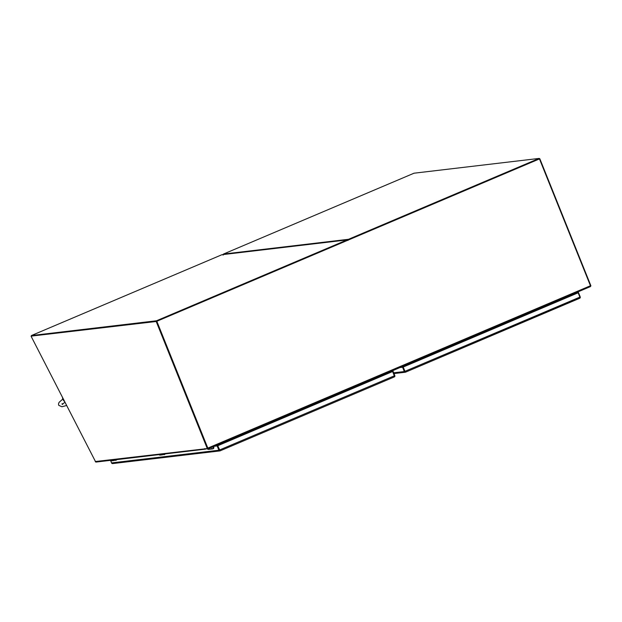 <?xml version="1.0" encoding="UTF-8"?>
<svg xmlns="http://www.w3.org/2000/svg" width="622" height="622" viewBox="0 0 622 622"><rect width="100%" height="100%" fill="white"/><g stroke="black" fill="none" stroke-linecap="round" stroke-linejoin="round"><path stroke-width="0.93" d="M539.468 158.913L156.83 321.271L207.818 448.104L590.457 285.747L539.468 158.913L348.732 239.797L348.53 239.291L223.43 254.071L223.08 255.129M539.266 158.789L539.81 158.727L539.126 158.423L348.53 239.291L348.032 240.372L347.278 239.859L221.976 254.693L347.076 239.913L347.278 240.419L156.83 321.271M539.126 158.423L414.027 173.204L223.43 254.071M539.328 158.929L156.682 321.286L207.771 448.376L207.289 448.579L156.2 321.488L156.682 321.286L31.582 336.059L156.682 321.286L207.709 448.384M590.457 285.747L590.558 286.532L207.903 448.89L205.501 448.789M207.818 448.104L207.919 448.882M573.383 294.781L573.049 293.957M402.644 366.265L402.963 367.058L402.38 366.498L390.429 371.637M390.694 372.298L390.359 371.474M402.768 366.21L403.103 367.034M31.59 336.067L31.38 335.561L221.976 254.693M156.2 321.488L31.582 336.067M31.1 336.269L95.702 461.99A0.824 0.793 83.3 0 0 96.099 462.053L205.625 449.115A0.824 0.793 -96.7 0 1 204.965 448.859L95.244 461.547M207.289 448.579L204.957 448.859A0.824 0.793 -96.7 0 1 204.809 448.61L204.848 448.586M220.678 443.47L221.004 444.295M220.522 444.505L220.188 443.68M539.81 158.727L590.9 285.817L590.535 285.972M574.137 293.498L574.464 294.323M573.982 294.525L573.647 293.701M64.455 401.408A5.808 5.404 -160.8 0 1 63.102 399.689A5.808 5.404 -160.8 0 1 62.527 397.645M64.097 400.723A5.808 5.404 -160.8 0 1 63.195 399.433A5.808 5.404 -160.8 0 1 62.69 397.971M402.582 367.104L402.263 366.545M402.395 367.128L402.131 366.599M575.342 292.985L578.499 292.612L580.225 296.912A1.088 1.05 -96.7 0 1 580.093 297.992L579.883 297.106L404.945 371.326L405.552 372.166L405.155 372.22A1.088 1.05 -96.7 0 1 404.316 371.552L393.687 372.803M580.093 297.992L405.552 372.166M399.837 367.579L402.589 367.252L404.316 371.552M402.589 367.252L403.072 367.042L405.155 372.22L404.805 371.342L405.35 371.661M578.499 292.612L403.072 367.042L404.805 371.342M404.945 371.326L403.219 367.027L578.157 292.799L579.883 297.106M578.157 292.799L574.86 293.187M403.219 367.027L400.319 367.369M31.38 335.561L156.48 320.781L156.682 321.286M156.48 320.781L347.076 239.913M219.931 450.336L217.653 445.717L392.591 371.49L390.468 371.746M220.134 450.841L394.099 377.025L394.675 376.668L392.591 371.49L393.073 371.287L390.453 371.598M394.465 375.774L219.527 450.001L219.737 450.896L217.653 445.717L214.504 446.091M394.099 377.025L394.675 376.668L394.099 377.025M214.022 446.293L217.171 445.927L218.897 450.227A1.088 1.05 -96.7 0 0 219.737 450.896L219.387 450.017M113.064 463.483L112.388 463.577A1.088 1.05 -96.7 0 1 111.548 462.908L110.537 460.389M393.073 371.287L394.807 375.587A1.088 1.05 -96.7 0 1 394.675 376.668M219.527 450.001L217.801 445.702L217.171 445.927M217.801 445.702L392.731 371.474M209.14 448.369A1.454 1.399 83.3 0 0 210.617 449.138M210.765 449.123A1.454 1.399 -96.7 0 1 209.249 448.322A1.446 1.399 83.3 0 0 210.671 449.131L210.555 449.146M160.904 454.394A1.454 1.399 83.3 0 0 162.171 454.861M162.319 454.845A1.454 1.399 -96.7 0 1 161.028 454.379A1.446 1.399 83.3 0 0 162.233 454.853L162.109 454.869M112.465 460.117A1.454 1.399 83.3 0 0 113.725 460.583M113.873 460.568A1.454 1.399 -96.7 0 1 112.582 460.101A1.446 1.399 83.3 0 0 113.787 460.575L113.67 460.591M402.372 366.498L402.768 367.081M402.395 366.49L402.823 367.073M402.535 367.104L402.232 366.56M480.13 184.05L480.619 183.84M500.072 175.583L500.554 175.381M195.938 304.632L195.456 304.834M215.881 296.165L215.391 296.375M207.935 448.874L590.542 286.532M218.897 450.227L111.548 462.908M207.46 448.936A1.446 1.399 83.3 0 0 208.627 449.372L210.469 449.154M158.983 454.62A1.446 1.399 83.3 0 0 160.188 455.094L162.023 454.876M110.545 460.342A1.446 1.399 83.3 0 0 111.742 460.816L113.585 460.599M578.048 291.835A1.446 1.399 -96.7 0 1 578.382 292.628M116.773 459.611A1.446 1.399 -96.7 0 1 114.51 459.876M165.219 453.889A1.446 1.399 -96.7 0 1 162.956 454.153M210.671 449.131L212.6 448.905L213.517 446.51A1.446 1.399 -96.7 0 1 212.6 448.905A1.446 1.399 -96.7 0 1 211.037 447.56M66.546 405.513L61.912 406.749L58.756 405.35L58.476 403.989L59.043 402.403L62.822 399.044M62.122 403.569L62.216 404.51L64.875 402.24M393.998 373.573L405.35 372.228M405.497 372.189L579.611 298.311M220.079 450.864L394.192 376.986M112.714 463.569L219.931 450.903M207.421 448.944L208.627 449.372M158.944 454.628L160.188 455.094M110.498 460.35L111.742 460.816M578.079 291.827L578.437 292.62M116.812 459.604L113.787 460.575M165.258 453.881L162.233 454.853"/></g></svg>
